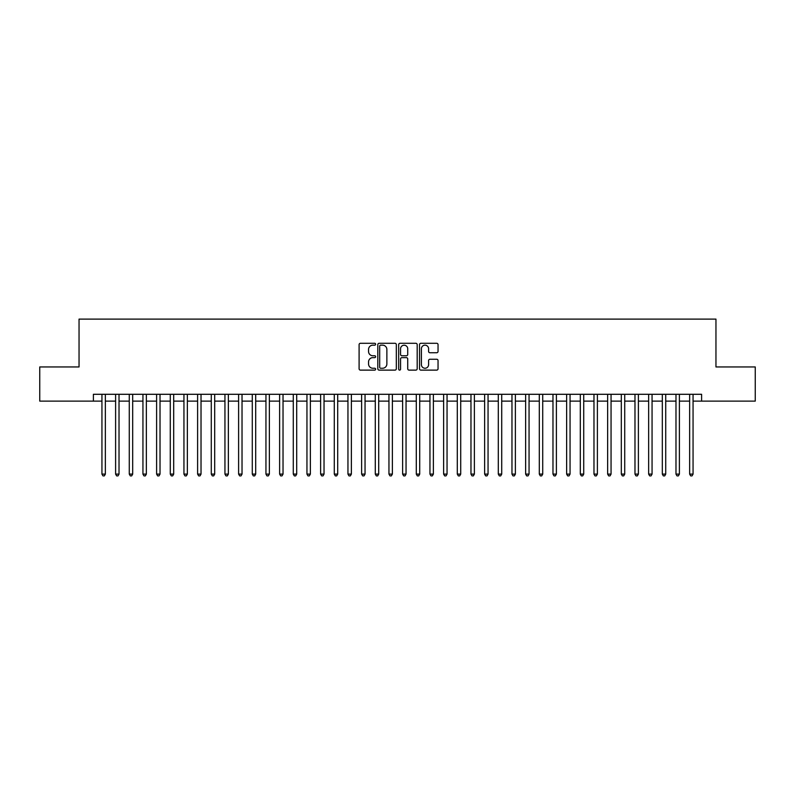 <?xml version="1.0" encoding="UTF-8"?>
<svg xmlns="http://www.w3.org/2000/svg" width="795" height="795" viewBox="0 0 795 795"><rect width="100%" height="100%" fill="white"/><g stroke="black" fill="none" stroke-linecap="round" stroke-linejoin="round"><path stroke-width="1.19" d="M375.628 344.225A0.944 0.944 0 0 0 374.693 343.291L360.443 343.291A1.342 1.342 0 0 0 359.102 344.632L359.102 368.781A1.342 1.342 0 0 0 360.443 370.122L374.693 370.122A0.944 0.944 0 0 0 375.628 369.178A0.944 0.944 0 0 0 374.693 368.244L372.845 368.244A4.293 4.293 0 0 1 368.552 363.951L368.552 361.934A4.293 4.293 0 0 1 372.845 357.641L374.693 357.641A0.944 0.944 0 0 0 375.628 356.707A0.944 0.944 0 0 0 374.693 355.762L372.845 355.762A4.293 4.293 0 0 1 368.552 351.47L368.552 349.462A4.293 4.293 0 0 1 372.845 345.169L374.693 345.169A0.944 0.944 0 0 0 375.628 344.225M436.703 352.741A1.342 1.342 0 0 0 438.045 351.4L438.045 344.632A1.342 1.342 0 0 0 436.703 343.291L420.873 343.291A1.342 1.342 0 0 0 419.531 344.632L419.531 368.781A1.342 1.342 0 0 0 420.873 370.122L436.703 370.122A1.342 1.342 0 0 0 438.045 368.781L438.045 360.592A1.342 1.342 0 0 0 436.703 359.251L429.936 359.251A1.342 1.342 0 0 0 428.594 360.592L428.594 364.647A3.587 3.587 0 0 1 425.007 368.244A3.587 3.587 0 0 1 421.41 364.647L421.41 348.757A3.587 3.587 0 0 1 425.007 345.169A3.587 3.587 0 0 1 428.594 348.757L428.594 351.4A1.342 1.342 0 0 0 429.936 352.741L436.703 352.741M93.393 401.117L39.75 401.117L39.75 366.952L79.043 366.952L79.043 319.113L715.957 319.113L715.957 366.952L755.25 366.952L755.25 401.117L701.607 401.117L701.607 394.29L93.393 394.29L93.393 401.117L101.939 401.117M396.327 344.632A1.342 1.342 0 0 0 394.986 343.291L379.155 343.291A1.342 1.342 0 0 0 377.814 344.632L377.814 368.781A1.342 1.342 0 0 0 379.155 370.122L394.986 370.122A1.342 1.342 0 0 0 396.327 368.781L396.327 344.632M400.014 343.291L415.845 343.291A1.342 1.342 0 0 1 417.186 344.632L417.186 368.781A1.342 1.342 0 0 1 415.845 370.122L409.067 370.122A1.342 1.342 0 0 1 407.726 368.781L407.726 358.982A1.342 1.342 0 0 0 406.384 357.641L401.892 357.641A1.342 1.342 0 0 0 400.551 358.982L400.551 369.178A0.944 0.944 0 0 1 399.617 370.122A0.944 0.944 0 0 1 398.673 369.178L398.673 344.632A1.342 1.342 0 0 1 400.014 343.291M105.357 401.117L115.603 401.117M119.021 401.117L129.277 401.117M132.686 401.117L142.941 401.117M146.359 401.117L156.605 401.117M160.024 401.117L170.279 401.117M173.698 401.117L183.943 401.117M187.362 401.117L197.607 401.117M201.026 401.117L211.281 401.117M214.7 401.117L224.945 401.117M228.364 401.117L238.609 401.117M242.028 401.117L252.283 401.117M255.702 401.117L265.947 401.117M269.366 401.117L279.621 401.117M283.03 401.117L293.285 401.117M296.704 401.117L306.95 401.117M310.368 401.117L320.623 401.117M324.032 401.117L334.288 401.117M337.706 401.117L347.952 401.117M351.37 401.117L361.626 401.117M365.044 401.117L375.29 401.117M378.708 401.117L388.954 401.117M392.372 401.117L402.628 401.117M406.046 401.117L416.292 401.117M419.71 401.117L429.956 401.117M433.374 401.117L443.63 401.117M447.048 401.117L457.294 401.117M460.712 401.117L470.968 401.117M474.377 401.117L484.632 401.117M488.05 401.117L498.296 401.117M501.715 401.117L511.97 401.117M515.379 401.117L525.634 401.117M529.053 401.117L539.298 401.117M542.717 401.117L552.972 401.117M556.391 401.117L566.636 401.117M570.055 401.117L580.3 401.117M583.719 401.117L593.974 401.117M597.393 401.117L607.638 401.117M611.057 401.117L621.302 401.117M624.721 401.117L634.976 401.117M638.395 401.117L648.641 401.117M652.059 401.117L662.315 401.117M665.723 401.117L675.979 401.117M679.397 401.117L689.643 401.117M693.061 401.117L701.607 401.117M380.626 345.169A0.944 0.944 0 0 0 379.692 346.103L379.692 367.3A0.944 0.944 0 0 0 380.626 368.244L382.574 368.244A4.293 4.293 0 0 0 386.867 363.951L386.867 349.462A4.293 4.293 0 0 0 382.574 345.169L380.626 345.169M407.726 348.816A3.587 3.587 0 0 0 404.138 345.229A3.587 3.587 0 0 0 400.551 348.816L400.551 354.421A1.342 1.342 0 0 0 401.892 355.762L406.384 355.762A1.342 1.342 0 0 0 407.726 354.421L407.726 348.816M105.357 394.29L105.357 474.108L101.939 474.108L101.939 394.29M105.357 474.108L104.334 475.887L102.962 475.887L101.939 474.108M119.021 394.29L119.021 474.108L115.603 474.108L115.603 394.29M119.021 474.108L117.998 475.887L116.627 475.887L115.603 474.108M132.686 394.29L132.686 474.108L129.277 474.108L129.277 394.29M132.686 474.108L131.662 475.887L130.3 475.887L129.277 474.108M146.359 394.29L146.359 474.108L142.941 474.108L142.941 394.29M146.359 474.108L145.336 475.887L143.965 475.887L142.941 474.108M160.024 394.29L160.024 474.108L156.605 474.108L156.605 394.29M160.024 474.108L159 475.887L157.629 475.887L156.605 474.108M173.698 394.29L173.698 474.108L170.279 474.108L170.279 394.29M173.698 474.108L172.664 475.887L171.303 475.887L170.279 474.108M187.362 394.29L187.362 474.108L183.943 474.108L183.943 394.29M187.362 474.108L186.338 475.887L184.967 475.887L183.943 474.108M201.026 394.29L201.026 474.108L197.607 474.108L197.607 394.29M201.026 474.108L200.002 475.887L198.641 475.887L197.607 474.108M214.7 394.29L214.7 474.108L211.281 474.108L211.281 394.29M214.7 474.108L213.666 475.887L212.305 475.887L211.281 474.108M228.364 394.29L228.364 474.108L224.945 474.108L224.945 394.29M228.364 474.108L227.34 475.887L225.969 475.887L224.945 474.108M242.028 394.29L242.028 474.108L238.609 474.108L238.609 394.29M242.028 474.108L241.004 475.887L239.643 475.887L238.609 474.108M255.702 394.29L255.702 474.108L252.283 474.108L252.283 394.29M255.702 474.108L254.678 475.887L253.307 475.887L252.283 474.108M269.366 394.29L269.366 474.108L265.947 474.108L265.947 394.29M269.366 474.108L268.342 475.887L266.971 475.887L265.947 474.108M283.03 394.29L283.03 474.108L279.621 474.108L279.621 394.29M283.03 474.108L282.006 475.887L280.645 475.887L279.621 474.108M296.704 394.29L296.704 474.108L293.285 474.108L293.285 394.29M296.704 474.108L295.68 475.887L294.309 475.887L293.285 474.108M310.368 394.29L310.368 474.108L306.95 474.108L306.95 394.29M310.368 474.108L309.344 475.887L307.973 475.887L306.95 474.108M324.032 394.29L324.032 474.108L320.623 474.108L320.623 394.29M324.032 474.108L323.009 475.887L321.647 475.887L320.623 474.108M337.706 394.29L337.706 474.108L334.288 474.108L334.288 394.29M337.706 474.108L336.683 475.887L335.311 475.887L334.288 474.108M351.37 394.29L351.37 474.108L347.952 474.108L347.952 394.29M351.37 474.108L350.347 475.887L348.975 475.887L347.952 474.108M365.044 394.29L365.044 474.108L361.626 474.108L361.626 394.29M365.044 474.108L364.011 475.887L362.649 475.887L361.626 474.108M378.708 394.29L378.708 474.108L375.29 474.108L375.29 394.29M378.708 474.108L377.685 475.887L376.313 475.887L375.29 474.108M392.372 394.29L392.372 474.108L388.954 474.108L388.954 394.29M392.372 474.108L391.349 475.887L389.987 475.887L388.954 474.108M406.046 394.29L406.046 474.108L402.628 474.108L402.628 394.29M406.046 474.108L405.013 475.887L403.651 475.887L402.628 474.108M419.71 394.29L419.71 474.108L416.292 474.108L416.292 394.29M419.71 474.108L418.687 475.887L417.315 475.887L416.292 474.108M433.374 394.29L433.374 474.108L429.956 474.108L429.956 394.29M433.374 474.108L432.351 475.887L430.989 475.887L429.956 474.108M447.048 394.29L447.048 474.108L443.63 474.108L443.63 394.29M447.048 474.108L446.025 475.887L444.653 475.887L443.63 474.108M460.712 394.29L460.712 474.108L457.294 474.108L457.294 394.29M460.712 474.108L459.689 475.887L458.317 475.887L457.294 474.108M474.377 394.29L474.377 474.108L470.968 474.108L470.968 394.29M474.377 474.108L473.353 475.887L471.991 475.887L470.968 474.108M488.05 394.29L488.05 474.108L484.632 474.108L484.632 394.29M488.05 474.108L487.027 475.887L485.656 475.887L484.632 474.108M501.715 394.29L501.715 474.108L498.296 474.108L498.296 394.29M501.715 474.108L500.691 475.887L499.32 475.887L498.296 474.108M515.379 394.29L515.379 474.108L511.97 474.108L511.97 394.29M515.379 474.108L514.355 475.887L512.994 475.887L511.97 474.108M529.053 394.29L529.053 474.108L525.634 474.108L525.634 394.29M529.053 474.108L528.029 475.887L526.658 475.887L525.634 474.108M542.717 394.29L542.717 474.108L539.298 474.108L539.298 394.29M542.717 474.108L541.693 475.887L540.322 475.887L539.298 474.108M556.391 394.29L556.391 474.108L552.972 474.108L552.972 394.29M556.391 474.108L555.357 475.887L553.996 475.887L552.972 474.108M570.055 394.29L570.055 474.108L566.636 474.108L566.636 394.29M570.055 474.108L569.031 475.887L567.66 475.887L566.636 474.108M583.719 394.29L583.719 474.108L580.3 474.108L580.3 394.29M583.719 474.108L582.695 475.887L581.334 475.887L580.3 474.108M597.393 394.29L597.393 474.108L593.974 474.108L593.974 394.29M597.393 474.108L596.359 475.887L594.998 475.887L593.974 474.108M611.057 394.29L611.057 474.108L607.638 474.108L607.638 394.29M611.057 474.108L610.033 475.887L608.662 475.887L607.638 474.108M624.721 394.29L624.721 474.108L621.302 474.108L621.302 394.29M624.721 474.108L623.697 475.887L622.336 475.887L621.302 474.108M638.395 394.29L638.395 474.108L634.976 474.108L634.976 394.29M638.395 474.108L637.371 475.887L636 475.887L634.976 474.108M652.059 394.29L652.059 474.108L648.641 474.108L648.641 394.29M652.059 474.108L651.035 475.887L649.664 475.887L648.641 474.108M665.723 394.29L665.723 474.108L662.315 474.108L662.315 394.29M665.723 474.108L664.7 475.887L663.338 475.887L662.315 474.108M679.397 394.29L679.397 474.108L675.979 474.108L675.979 394.29M679.397 474.108L678.374 475.887L677.002 475.887L675.979 474.108M693.061 394.29L693.061 474.108L689.643 474.108L689.643 394.29M693.061 474.108L692.038 475.887L690.666 475.887L689.643 474.108"/></g></svg>
